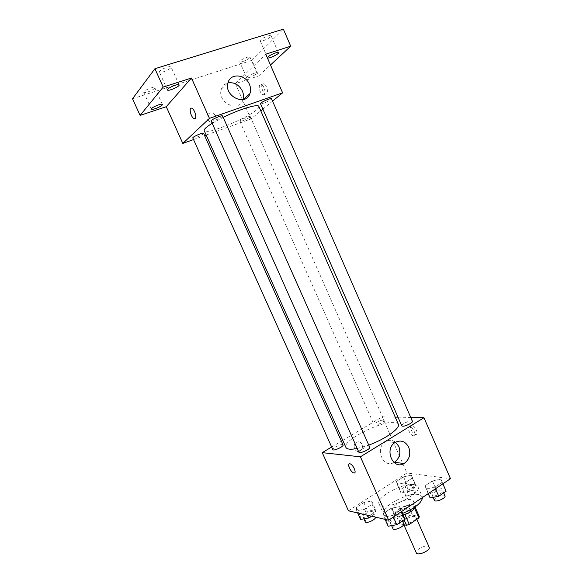 <?xml version="1.0" encoding="UTF-8"?>
<svg xmlns="http://www.w3.org/2000/svg" width="583" height="583" viewBox="0 0 583 583"><rect width="100%" height="100%" fill="white"/><g stroke="black" fill="none" stroke-linecap="round" stroke-linejoin="round"><path stroke-width="0.44" stroke-dasharray="2.92 2.19" d="M429.139 547.153L427.929 546.278C424.198 545.047 414.826 550.323 416.298 552.844M414.775 516.545C411.139 515.532 401.687 520.743 403.05 523.024C404.07 526.209 417.632 520.204 415.949 517.303L414.775 516.545M403.676 524.634L399.734 523.709L400.215 522.346L409.674 515.933L412.414 515.102L419.294 516.56M400.215 522.346L395.799 512.406L405.294 506.051L409.674 515.933M412.414 515.102L408.034 505.206L414.87 506.532L415.242 507.385M408.034 505.206L405.294 506.051M395.799 512.406L395.296 513.74L399.734 523.709M414.87 506.532L414.426 507.859L404.821 514.337L402.015 515.197L395.296 513.74M403.436 515.095C398.655 516.465 395.762 516.356 394.749 514.774C394.276 513.2 395.719 511.247 399.078 508.915C407.014 504.404 412.458 503.304 415.417 505.614L415.497 506.649M396.885 503.96C393.51 506.284 392.06 508.216 392.527 509.768C394.013 514.629 415.803 504.973 413.201 500.608L411.336 499.463C407.167 499.135 402.343 500.629 396.885 503.96M414.426 507.859L414.637 508.34M402.015 515.197L404.048 519.774M422.515 497.474L422.303 496.723L418.689 494.559C407.721 492.088 379.737 507.37 383.534 513.9C385.815 517.143 392.199 516.968 402.678 513.383M414.309 484.619C403.436 482.374 375.365 497.583 379.052 503.872C381.61 512.705 422.711 494.493 417.88 486.659L414.309 484.619M356.672 510.759L356.395 507.399L363.85 502.568L371.677 501.001L372.136 504.288L364.579 509.214L356.672 510.759L356.395 507.399L363.85 502.568L371.677 501.001L372.136 504.288L364.579 509.214L356.672 510.759L357.656 512.96M384.073 517.034L383.446 513.397L391.2 508.252L399.683 506.627L400.506 510.183L392.65 515.445L384.073 517.034L383.446 513.397L391.2 508.252L399.683 506.627L400.506 510.183L392.65 515.445L384.073 517.034L385.108 519.366M348.466 510.81L406.963 472.981L450.484 478.701M397.198 484.407L396.476 481.434L403.538 476.858L411.394 475.174L412.283 478.082L405.141 482.739L397.198 484.407L396.476 481.434L403.538 476.858L411.394 475.174L412.283 478.082L405.141 482.739L397.198 484.407L400.951 492.883L400.186 489.822L407.225 485.209L415.096 483.577L416.022 486.579L408.909 491.272L400.951 492.883M426.173 488.955L425.073 485.756L432.389 480.895L440.894 479.139L442.184 482.265L434.78 487.22L426.173 488.955L425.073 485.756L432.389 480.895L440.894 479.139L442.184 482.265L434.78 487.22L426.173 488.955L428.228 493.641M342.768 440.391L382.222 416.845L402.693 463.303M403.006 464.017L406.963 472.981M331.654 447.023L341.398 441.214M362.007 444.355C360.622 441.885 358.734 441.222 356.344 442.359C351.534 445.062 355.455 453.931 360.126 450.921C362.313 449.304 362.939 447.11 362.007 444.355C360.622 441.885 358.734 441.222 356.351 442.359C351.534 445.062 355.455 453.931 360.126 450.921C362.313 449.304 362.939 447.11 362.007 444.355M398.32 424.184C397.788 423.054 396.28 422.449 393.802 422.362C379.81 421.305 341.951 440.937 345.908 447.409M357.211 448.502L368.769 445.12M382.222 416.845L395.216 417.115M397.978 417.173L410.76 417.443M369.731 447.278L368.901 446.884C366.102 446.483 357.918 450.768 358.844 452.16M343.059 444.931L342.367 444.596C339.86 444.231 331.967 448.363 332.82 449.602M383.279 420.073C380.663 419.869 373.302 423.644 374.082 424.788C374.526 426.486 385.057 421.866 384.102 420.394L383.279 420.073M401.767 425.809C400.74 424.132 411.882 419.352 412.421 421.239M411.846 425.626C408.311 425.299 412.385 434.546 415.737 434.481C419.279 434.845 415.213 425.561 411.86 425.626L409.718 426.945C406.176 426.61 410.257 435.873 413.602 435.807C417.129 436.186 413.063 426.887 409.718 426.945L409.703 426.945M349.195 463.915L349.851 463.798C352.445 463.922 356.665 471.939 354.617 472.871M394.013 462.508C383.104 468.943 374.483 448.13 385.45 441.754C388.927 439.72 392.293 439.866 395.565 442.198M258.852 106.434C259.136 107.163 258.342 108.314 256.484 109.874C246.361 118.896 205.216 135.351 204.203 130.65M212.197 123.283L223.187 117.321M260.514 103.723C260.747 104.955 272.268 99.751 271.532 98.746M203.569 133.274L203.241 133.82C201.55 135.496 192.937 138.914 192.805 137.96M249.794 117.183C247.906 118.866 239.934 122.087 239.832 121.198C239.125 120.331 250.063 115.456 250.231 116.564L249.794 117.183M222.582 115.966L222.189 116.622C220.279 118.495 211.33 122.044 211.17 120.987M193.534 139.57L204.604 135.599M206.163 135.037L250.96 118.976L260.79 110.857M262.882 109.13L272.574 101.121M132.516 98.746L251.922 60.326L258.728 75.907L270.476 64.99M250.96 118.976L235.408 83.668L258.728 75.907M215.958 116.155C212.78 111.958 209.851 111.725 207.162 115.456C205.027 120.943 214.391 125.534 216.162 119.901L215.958 116.155C212.788 111.958 209.851 111.725 207.162 115.456C205.027 120.943 214.391 125.534 216.162 119.901L215.958 116.148M235.408 83.668L265.775 54.19M262.51 84.054C260.404 85.628 262.911 93.615 265.622 93.994C269.164 95.065 267.131 84.36 263.654 83.777L262.51 84.054M260.033 84.892C257.934 86.466 260.463 94.461 263.159 94.847C266.693 95.925 264.638 85.205 261.177 84.615L260.033 84.892M191.049 108.168L191.698 108.176C194.19 108.715 197.025 117.081 195.203 118.495L194.86 118.713M242.965 99.635L242.834 100.014C238.687 113.27 216.563 102.273 221.372 89.133C222.517 85.876 224.71 83.799 227.968 82.91M253.904 73.356C255.689 72.788 256.695 72.671 256.928 73.021C257.722 74.194 246.973 79.062 246.653 77.677C247.134 76.453 249.553 75.01 253.904 73.356M251.922 60.326L283.36 29.15M163.451 71.789C168.203 70.069 170.746 68.466 171.089 66.979C170.717 66.44 169.362 66.513 167.022 67.205C162.234 68.94 159.676 70.543 159.356 72.022C159.735 72.569 161.105 72.489 163.451 71.789M263.327 40.672C267.998 38.937 270.585 37.312 271.088 35.796C270.825 35.366 269.783 35.425 267.969 35.964C263.268 37.713 260.667 39.345 260.178 40.854C260.455 41.284 261.505 41.225 263.327 40.672M242.776 61.528C247.119 59.903 249.517 58.431 249.969 57.105C249.721 56.719 248.693 56.799 246.901 57.353C242.528 58.985 240.116 60.464 239.671 61.783C239.934 62.177 240.968 62.09 242.776 61.528M147.703 92.019C152.112 90.401 154.473 88.951 154.794 87.661C154.444 87.173 153.125 87.282 150.851 87.975C146.406 89.6 144.03 91.057 143.724 92.34C144.088 92.828 145.415 92.719 147.703 92.019M430.108 497.926L428.964 494.624L436.252 489.72L444.771 488.029M441.695 490.099C438.635 489.465 431.158 493.473 432.2 495.207C432.965 497.693 444.078 492.978 442.774 490.718L441.695 490.099M425.073 485.756L428.964 494.624M432.389 480.895L436.252 489.72M440.894 479.139L442.92 483.781M442.184 482.265L442.861 483.817M434.78 487.22L435.465 488.78M445.004 495.812L443.918 495.178C440.843 494.508 433.373 498.531 434.43 500.294M388.176 526.238L387.506 522.499L395.23 517.303L403.728 515.744M400.47 517.937C397.489 517.077 389.466 521.508 390.61 523.403C391.455 526.034 402.78 520.932 401.388 518.549L400.47 517.937M383.446 513.397L387.506 522.499M391.2 508.252L395.23 517.303M399.683 506.627L401.789 511.386M400.506 510.183L401.213 511.772M392.65 515.445L393.365 517.041M403.706 523.774L402.78 523.148C399.785 522.251 391.783 526.697 392.942 528.621M412.13 485.53C409.368 484.939 402.132 488.831 403.093 490.39C403.779 492.62 414.214 488.051 413.026 486.047L412.13 485.53M396.476 481.434L400.186 489.822M403.538 476.858L407.225 485.209M411.394 475.174L415.096 483.577M412.283 478.082L416.022 486.579M405.141 482.739L408.909 491.272M414.243 490.332C411.474 489.72 404.245 493.612 405.221 495.207C405.921 497.467 416.357 492.905 415.154 490.864L414.243 490.332M360.578 519.446L360.258 515.991L367.684 511.123L375.525 509.608L376.028 512.996L371.269 516.137M372.391 511.67C369.717 510.883 361.977 515.153 363.027 516.851C363.77 519.198 374.417 514.286 373.164 512.18L372.391 511.67M356.395 507.399L360.258 515.991M363.85 502.568L367.684 511.123M371.677 501.001L375.525 509.608M372.136 504.288L376.028 512.996M364.579 509.214L367.268 515.197M375.372 517.114L374.599 516.589C371.91 515.773 364.178 520.058 365.242 521.785M416.83 519.307L415.949 517.303M403.779 524.664L403.05 523.024M392.527 509.768L394.749 514.774M413.201 500.608L415.417 505.614M379.052 503.872L383.534 513.9M417.88 486.659L422.303 496.723M413.602 435.807L415.737 434.481M385.45 441.754L395.136 442.453M239.832 121.198L374.082 424.788M250.231 116.564L384.102 420.394M263.159 94.847L265.622 93.994M261.177 84.615L263.654 83.777M242.834 100.014L243.344 99.547M221.372 89.133L228.106 82.422M162.365 104.452L154.794 87.661M151.332 109.145L143.724 92.34M256.928 73.021L249.969 57.105M246.653 77.677L239.671 61.783M278.426 52.732L271.088 35.796M267.531 57.753L260.178 40.854M179.119 84.907L171.089 66.979M167.416 89.95L159.356 72.022M432.2 495.207L433.133 497.343M442.774 490.718L443.714 492.875M390.61 523.403L391.608 525.626M401.388 518.549L402.423 520.881M403.093 490.39L405.221 495.207M413.026 486.047L415.154 490.864M363.027 516.851L363.916 518.819M373.164 512.18L375.357 517.092"/><path stroke-width="0.87" d="M403.779 524.664L416.298 552.844C417.45 556.342 430.961 550.359 429.139 547.153L416.83 519.307M414.637 508.34L418.871 517.915L409.302 524.46L406.504 525.298L403.676 524.634M418.871 517.915L419.294 516.56L415.242 507.385M415.497 506.649C414.178 509.863 410.155 512.676 403.436 515.095M404.93 514.585L409.302 524.46M404.048 519.774L406.504 525.298M402.678 513.383C415.205 508.092 421.815 502.786 422.515 497.474M410.76 417.443L423.958 417.72L450.484 478.701L388.664 520.196L348.466 510.81L322.239 452.648L331.654 447.023M402.693 463.303L403.006 464.017M341.398 441.214L342.768 440.391M212.197 123.283C206.433 126.883 203.766 129.339 204.203 130.65L345.908 447.409C346.929 449.362 350.696 449.726 357.211 448.502M368.769 445.12C385.327 439.152 400.732 428.039 398.32 424.184L258.852 106.434C258.356 103.57 239.628 109.174 223.187 117.321M423.958 417.72L360.403 456.817L322.239 452.648M395.216 417.115L397.978 417.173M358.844 452.16C359.405 454.172 370.854 449.034 369.731 447.278L222.582 115.966C222.349 114.647 210.354 119.93 211.17 120.987L358.844 452.16M332.82 449.602C333.308 451.395 344.072 446.476 343.059 444.931L203.569 133.274C203.38 132.108 192.062 137.034 192.805 137.96L332.82 449.602M402.707 426.195L401.767 425.809L260.514 103.723L261.002 103.002C263.05 101.143 271.438 97.755 271.532 98.746L412.421 421.239C413.296 422.493 405.564 426.443 402.707 426.195M360.403 456.817L388.664 520.196M408.719 447.263C411 454.121 409.47 459.521 404.128 463.47C393.08 470.532 383.854 449.092 395.136 442.453C400.849 439.611 405.374 441.214 408.719 447.263M354.617 472.871L353.954 472.988C350.864 472.74 346.586 463.164 349.844 463.798C352.904 464.002 357.226 473.644 353.968 472.995L353.947 472.988C351.33 472.813 347.162 464.862 349.195 463.915M395.565 442.198L398.838 446.476C401.075 453.195 399.559 458.493 394.29 462.355L394.013 462.508M272.574 101.121L282.595 92.843L209.465 118.371L182.814 143.418L193.534 139.57M204.604 135.599L206.163 135.037M260.79 110.857L262.882 109.13M270.476 64.99L290.713 46.195L283.36 29.15L154.925 68.721L132.516 98.746L140.095 115.412L166.264 106.696L182.814 143.418M290.713 46.195L265.775 54.19L282.595 92.843M154.925 68.721L163.189 87.086L140.095 115.412M209.465 118.371L191.464 78.02L163.189 87.086M249.437 84.36C250.792 87.567 250.96 90.649 249.947 93.601C245.742 107.112 223.223 95.809 228.106 82.422C230.722 72.824 245.53 74.311 249.437 84.36M191.464 78.02L166.264 106.696M195.196 118.495L194.212 118.706C191.049 117.977 188.389 106.937 191.698 108.183C194.19 108.715 197.018 117.088 195.196 118.495M194.86 118.713L194.212 118.706C191.479 118.123 188.637 108.708 191.049 108.168M227.968 82.91C234.22 82.006 239.008 84.688 242.346 90.948C243.614 93.936 243.818 96.829 242.965 99.635M158.489 104.882C160.748 104.16 162.045 104.022 162.365 104.452C163.262 105.763 151.733 110.668 151.332 109.145C151.682 107.95 154.065 106.529 158.489 104.882M175.119 85.256C177.443 84.542 178.777 84.426 179.119 84.907C180.103 86.408 167.882 91.684 167.416 89.95C167.787 88.587 170.36 87.02 175.119 85.256M275.358 52.995C277.158 52.434 278.178 52.346 278.426 52.732C279.293 54.051 267.91 59.298 267.531 57.753C268.071 56.354 270.672 54.766 275.358 52.995M442.92 483.781L446.104 491.258L438.737 496.257L430.108 497.926L428.228 493.641M442.861 483.817L446.104 491.258M435.465 488.78L438.737 496.257M433.133 497.343L434.43 500.294C435.217 502.823 446.323 498.115 445.004 495.812L443.714 492.875M401.789 511.386L403.728 515.744L404.595 519.402L396.775 524.707L388.176 526.238L385.108 519.366M401.213 511.772L404.595 519.402M393.365 517.041L396.775 524.707M391.608 525.626L392.942 528.621C393.802 531.302 405.119 526.209 403.706 523.774L402.423 520.881M371.269 516.137L368.507 517.959L360.578 519.446L357.656 512.96M367.268 515.197L368.507 517.959M363.916 518.819L365.242 521.785C366.007 524.168 376.647 519.256 375.372 517.114L375.357 517.092M394.29 462.355L404.128 463.47M243.344 99.547L249.947 93.601"/></g></svg>
